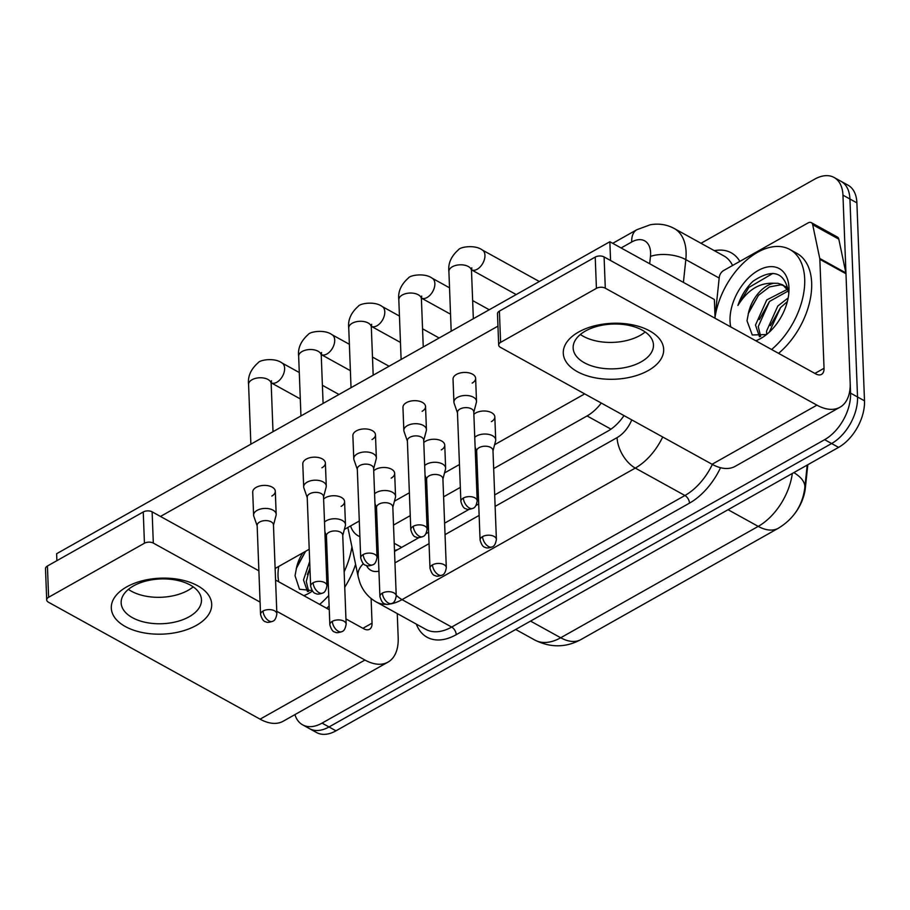 <?xml version="1.0" encoding="UTF-8"?>
<svg xmlns="http://www.w3.org/2000/svg" width="910" height="910" viewBox="0 0 910 910"><rect width="100%" height="100%" fill="white"/><g stroke="black" fill="none" stroke-linecap="round" stroke-linejoin="round"><path stroke-width="1.36" d="M794.441 514.025A33.909 20.691 -61.1 0 0 805.339 488.101L807.807 464.737M394.496 550.561L397.852 549.538M493.675 468.593L587.064 415.938A37.674 22.989 -61.1 0 0 601.271 403.05M393.518 525.081L410.251 515.64M426.244 506.62L427.598 505.858M443.591 496.837L460.335 487.396M476.328 478.376L477.682 477.613M350.555 525.934A37.674 22.989 -61.1 0 0 358.142 535.797A37.674 22.989 -61.1 0 0 359.894 536.616M376.171 534.818A37.674 22.989 -61.1 0 0 377.525 534.102M700.984 243.277L814.643 179.179A37.674 22.989 118.9 0 1 834.06 177.461A37.674 22.989 118.9 0 1 842.956 195.149L850.566 393.131A37.674 22.989 118.9 0 1 824.642 439.678L322.049 723.12L329.01 726.965A37.674 22.989 118.9 0 1 309.593 728.683A37.674 22.989 118.9 0 0 329.01 726.965L831.615 443.534L329.01 726.965L335.983 730.821A37.674 22.989 118.9 0 1 316.555 732.539L302.62 724.838A37.674 22.989 118.9 0 1 294.92 714.612M850.566 393.131L857.527 396.976A37.674 22.989 118.9 0 1 831.615 443.534A37.674 22.989 118.9 0 0 857.527 396.976L849.929 198.994L857.527 396.976L864.5 400.832A37.674 22.989 118.9 0 1 838.576 447.379L335.983 730.821M834.06 177.461L841.033 181.317A37.674 22.989 118.9 0 1 849.929 198.994A37.674 22.989 118.9 0 0 841.033 181.317L847.995 185.162A37.674 22.989 118.9 0 1 856.89 202.85L864.5 400.832M322.049 723.12A37.674 22.989 118.9 0 1 302.62 724.838M494.687 494.926L607.96 431.044A37.674 22.989 -61.1 0 0 623.998 415.608M394.519 551.414L419.044 537.582M425.891 533.726L428.61 532.191M444.603 523.17L469.128 509.338M475.964 505.482L478.694 503.947M376.979 556.067A37.674 22.989 -61.1 0 0 378.367 556.26M473.791 412.264L476.385 402.402A11.307 6.302 177.8 0 0 476.51 401.333A11.307 6.302 177.8 0 0 473.348 397.181A11.307 6.302 177.8 0 0 457.377 397.442A11.307 6.302 177.8 0 0 453.919 402.197A11.307 6.302 177.8 0 0 454.124 403.255L457.468 412.89M463.372 498.054A8.167 4.55 177.8 0 1 472.142 496.883A8.167 4.55 177.8 0 1 477.193 500.864L473.769 411.877A8.167 4.55 177.8 0 0 471.494 408.874A8.167 4.55 177.8 0 0 459.948 409.056A8.167 4.55 177.8 0 0 457.457 412.503L460.881 501.49C462.269 506.267 464.009 508.69 466.079 508.792C467.194 509.725 469.514 509.566 473.041 508.292A8.167 4.595 60.6 0 1 469.298 507.951A8.167 4.595 -119.4 0 1 463.372 498.054A8.167 4.55 177.8 0 0 460.881 501.49M492.992 450.825L495.597 440.963A11.307 6.302 177.8 0 0 495.711 439.905A11.307 6.302 177.8 0 0 492.549 435.753A11.307 6.302 177.8 0 0 476.578 436.004A11.307 6.302 177.8 0 0 474.747 437.335M482.573 536.616A8.167 4.55 177.8 0 1 491.343 535.455A8.167 4.55 177.8 0 1 496.394 539.425L492.97 450.439A8.167 4.55 177.8 0 0 490.695 447.447A8.167 4.55 177.8 0 0 479.161 447.629A8.167 4.55 177.8 0 0 476.658 451.064L480.082 540.062C481.47 544.828 483.21 547.263 485.28 547.354C486.395 548.298 488.715 548.127 492.242 546.853A8.167 4.595 60.6 0 1 488.499 546.512A8.167 4.595 -119.4 0 1 482.573 536.616A8.167 4.55 177.8 0 0 480.082 540.062M423.707 440.497L426.312 430.635A11.307 6.302 177.8 0 0 426.426 429.577A11.307 6.302 177.8 0 0 423.275 425.425A11.307 6.302 177.8 0 0 407.293 425.675A11.307 6.302 177.8 0 0 403.835 430.441A11.307 6.302 177.8 0 0 404.04 431.499L407.396 441.134M413.288 526.287A8.167 4.55 177.8 0 1 422.069 525.127A8.167 4.55 177.8 0 1 427.108 529.108L423.696 440.122A8.167 4.55 177.8 0 0 421.41 437.118A8.167 4.55 177.8 0 0 409.875 437.3A8.167 4.55 177.8 0 0 407.373 440.747L410.797 529.734C412.196 534.5 413.925 536.934 416.007 537.025C417.11 537.969 419.43 537.81 422.968 536.525A8.167 4.595 60.6 0 1 419.214 536.195A8.167 4.595 -119.4 0 1 413.288 526.287A8.167 4.55 177.8 0 0 410.797 529.734M373.623 468.741L376.228 458.879A11.307 6.302 177.8 0 0 376.353 457.821A11.307 6.302 177.8 0 0 373.191 453.669A11.307 6.302 177.8 0 0 357.221 453.919A11.307 6.302 177.8 0 0 353.762 458.685A11.307 6.302 177.8 0 0 353.956 459.732L357.311 469.367M363.215 554.531A8.167 4.55 177.8 0 1 371.985 553.371A8.167 4.55 177.8 0 1 377.036 557.352L373.612 468.354A8.167 4.55 177.8 0 0 371.325 465.363A8.167 4.55 177.8 0 0 359.791 465.545A8.167 4.55 177.8 0 0 357.3 468.991L360.713 557.978C362.112 562.744 363.852 565.178 365.922 565.269C367.026 566.213 369.346 566.043 372.884 564.769A8.167 4.595 60.6 0 1 369.13 564.439A8.167 4.595 -119.4 0 1 363.215 554.531A8.167 4.55 177.8 0 0 360.713 557.978M323.55 496.985L326.155 487.123A11.307 6.302 177.8 0 0 326.269 486.065A11.307 6.302 177.8 0 0 323.107 481.902A11.307 6.302 177.8 0 0 307.136 482.163A11.307 6.302 177.8 0 0 303.678 486.93A11.307 6.302 177.8 0 0 303.883 487.976L307.239 497.611M313.131 582.775A8.167 4.55 177.8 0 1 321.901 581.615A8.167 4.55 177.8 0 1 326.952 585.585L323.528 496.598A8.167 4.55 177.8 0 0 321.253 493.595A8.167 4.55 177.8 0 0 309.718 493.789A8.167 4.55 177.8 0 0 307.216 497.224L310.64 586.211C312.039 590.988 313.768 593.422 315.838 593.513C316.953 594.457 319.274 594.287 322.8 593.013A8.167 4.595 60.6 0 1 319.057 592.672A8.167 4.595 -119.4 0 1 313.131 582.775A8.167 4.55 177.8 0 0 310.64 586.211M273.466 525.229L276.071 515.367A11.307 6.302 177.8 0 0 276.185 514.298A11.307 6.302 177.8 0 0 273.034 510.146A11.307 6.302 177.8 0 0 257.052 510.408A11.307 6.302 177.8 0 0 253.606 515.174A11.307 6.302 177.8 0 0 253.799 516.22L257.155 525.855M263.058 611.019A8.167 4.55 177.8 0 1 271.828 609.859A8.167 4.55 177.8 0 1 276.868 613.829L273.455 524.842A8.167 4.55 177.8 0 0 271.169 521.839A8.167 4.55 177.8 0 0 259.634 522.033A8.167 4.55 177.8 0 0 257.143 525.468L260.556 614.455C261.955 619.232 263.684 621.666 265.765 621.758C266.869 622.702 269.189 622.531 272.727 621.257A8.167 4.595 60.6 0 1 268.973 620.916A8.167 4.595 -119.4 0 1 263.058 611.019A8.167 4.55 177.8 0 0 260.556 614.455M442.908 479.07L445.513 469.207A11.307 6.302 177.8 0 0 445.627 468.149A11.307 6.302 177.8 0 0 442.476 463.986A11.307 6.302 177.8 0 0 426.494 464.248A11.307 6.302 177.8 0 0 424.674 465.567M432.5 564.86A8.167 4.55 177.8 0 1 441.27 563.699A8.167 4.55 177.8 0 1 446.31 567.669L442.897 478.683A8.167 4.55 177.8 0 0 440.611 475.68A8.167 4.55 177.8 0 0 429.076 475.873A8.167 4.55 177.8 0 0 426.585 479.308L429.998 568.295C431.397 573.072 433.126 575.507 435.207 575.598C436.311 576.542 438.631 576.371 442.169 575.097A8.167 4.595 60.6 0 1 438.415 574.756A8.167 4.595 -119.4 0 1 432.5 564.86A8.167 4.55 177.8 0 0 429.998 568.295M392.824 507.314L395.429 497.451A11.307 6.302 177.8 0 0 395.554 496.382A11.307 6.302 177.8 0 0 392.392 492.23A11.307 6.302 177.8 0 0 376.421 492.492A11.307 6.302 177.8 0 0 374.59 493.811M382.416 593.104A8.167 4.55 177.8 0 1 391.186 591.932A8.167 4.55 177.8 0 1 396.237 595.913L392.813 506.927A8.167 4.55 177.8 0 0 390.538 503.924A8.167 4.55 177.8 0 0 378.992 504.117A8.167 4.55 177.8 0 0 376.501 507.552L379.914 596.539C381.313 601.317 383.053 603.74 385.123 603.842C386.227 604.775 388.559 604.615 392.085 603.341A8.167 4.595 60.6 0 1 388.331 603A8.167 4.595 -119.4 0 1 382.416 593.104A8.167 4.55 177.8 0 0 379.914 596.539M342.751 535.558L345.356 525.684A11.307 6.302 177.8 0 0 345.47 524.626A11.307 6.302 177.8 0 0 342.319 520.475A11.307 6.302 177.8 0 0 326.337 520.725A11.307 6.302 177.8 0 0 324.506 522.056M332.332 621.337A8.167 4.55 177.8 0 1 341.113 620.176A8.167 4.55 177.8 0 1 346.153 624.158L342.74 535.171A8.167 4.55 177.8 0 0 340.454 532.168A8.167 4.55 177.8 0 0 328.92 532.35A8.167 4.55 177.8 0 0 326.417 535.797L329.841 624.783C331.24 629.549 332.969 631.984 335.039 632.075C336.154 633.019 338.474 632.86 342.012 631.574A8.167 4.595 60.6 0 1 338.258 631.244A8.167 4.595 -119.4 0 1 332.332 621.337A8.167 4.55 177.8 0 0 329.841 624.783M715.044 317.317A62.79 38.311 118.9 0 1 745.097 261.409A62.79 38.311 118.9 0 1 789.869 249.499A62.79 38.311 118.9 0 1 804.69 278.972A62.79 38.311 118.9 0 1 771.6 349.497M789.869 249.499L796.83 253.344A62.79 38.311 118.9 0 1 811.663 282.817A62.79 38.311 118.9 0 1 778.573 353.353M788.458 290.836L769.519 301.438L758.246 326.576L760.68 336.552M787.503 289.278L766.755 299.913L755.482 325.052L759.475 336.711M788.174 297.934L777.811 306.022L766.538 331.16L766.652 334.425M787.366 301.574L780.575 307.546L769.325 332.116M730.741 326.917A40.95 24.98 118.9 0 1 730.025 321.082A40.95 24.98 118.9 0 1 758.189 270.486A40.95 24.98 118.9 0 1 788.97 287.833A40.95 24.98 118.9 0 1 788.97 290.893A40.95 24.98 118.9 0 1 763.706 336.632A40.95 24.98 118.9 0 1 755.789 340.761M784.045 285.695L780.735 284.819L769.473 286.912L758.462 295.329L748.646 312.244L747.008 320.809L752.274 334.982L766.447 334.539M788.788 293.327C784.943 271.931 773.011 267.904 753.002 281.258C746.098 287.924 741.07 295.989 737.919 305.453C747.599 289.903 759.577 282.51 773.864 283.272A28.392 17.324 118.9 0 0 748.646 312.244M788.231 288.402L785.466 286.377M788.64 291.189L782.702 284.841L777.97 283.294L773.864 283.272M780.541 307.591L770.406 325.678M769.485 301.472L759.349 319.569M758.428 295.363L748.202 313.734M772.92 273.364L748.896 287.435L737.919 305.453M309.923 567.669L306.26 581.467L308.706 591.443M309.684 561.538L303.496 579.943L307.489 591.602M326.917 548.753L325.564 549.549M326.815 545.932L325.45 546.546M327.498 563.711L326.178 565.349M327.327 559.343L325.996 560.731M327.884 573.994A40.95 24.98 118.9 0 1 326.588 576.041M312.437 591.022A40.95 24.98 118.9 0 1 311.721 591.511A40.95 24.98 118.9 0 1 303.803 595.652M278.756 581.808A40.95 24.98 118.9 0 1 278.039 575.962A40.95 24.98 118.9 0 1 278.733 566.441M305.476 551.369L296.66 567.123L295.033 575.689L299.492 589.248L312.062 590.51M296.66 567.123A28.392 17.324 118.9 0 1 302.814 552.859M355.594 564.359A62.79 38.311 118.9 0 1 344.731 587.246M329.124 606.014A62.79 38.311 118.9 0 1 326.588 608.233M351.92 546.808A62.79 38.311 118.9 0 1 344.139 571.81M328.715 595.47A62.79 38.311 118.9 0 1 319.615 604.388M327.498 563.836L326.189 565.622M309.946 568.238L307.364 574.46M305.635 551.278L296.216 568.613M578.646 332.013A50.232 27.994 -2.2 0 1 649.638 330.876A50.232 27.994 -2.2 0 1 648.318 370.507A50.232 27.994 -2.2 0 1 577.327 371.655A50.232 27.994 -2.2 0 1 578.646 332.013M641.163 361.85A40.188 22.397 177.8 0 0 653.46 344.913A40.188 22.397 177.8 0 0 628.617 325.325A40.188 22.397 177.8 0 0 585.426 331.047A40.188 22.397 177.8 0 0 573.141 347.995A40.188 22.397 177.8 0 0 597.984 367.572A40.188 22.397 177.8 0 0 641.163 361.85M645.19 331.979A40.188 22.397 -2.2 0 1 640.151 335.403A40.188 22.397 -2.2 0 1 580.387 334.471A40.188 22.397 -2.2 0 0 640.151 335.403A40.188 22.397 -2.2 0 0 645.19 331.979M715.055 317.26L719.253 277.402A6.279 3.833 -61.1 0 1 723.541 270.577L808.069 222.916A6.279 3.833 -61.1 0 1 811.299 222.631L837.428 237.066A6.279 3.833 118.9 0 1 838.804 239.148L845.879 272.886A6.279 3.833 118.9 0 1 845.981 273.751L850.167 382.712A50.232 28.29 -119.4 0 1 840.01 407.214A50.232 28.29 -119.4 0 1 816.93 405.143L605.298 288.197A6.279 3.503 177.8 0 0 596.425 288.345L595.22 257.086A6.279 3.503 -2.2 0 1 604.092 256.938L815.724 373.885A12.558 7.075 60.6 0 0 821.503 374.397A12.558 7.075 60.6 0 0 824.039 368.277L819.853 259.316A6.279 3.833 -61.1 0 0 819.751 258.451L812.687 224.713A6.279 3.833 -61.1 0 0 811.299 222.631M840.01 407.214L735.143 466.352A50.232 28.29 -119.4 0 1 712.075 464.271L500.443 347.336A6.279 3.503 177.8 0 1 498.68 345.026A6.279 3.503 177.8 0 1 500.602 342.376L596.425 288.345M498.68 345.026L497.486 313.768A6.279 3.503 -2.2 0 1 499.397 311.118L595.22 257.086M126.661 586.904A50.232 27.994 -2.2 0 1 197.663 585.756A50.232 27.994 -2.2 0 1 196.332 625.397A50.232 27.994 -2.2 0 1 125.341 626.546A50.232 27.994 -2.2 0 1 126.661 586.904M189.189 616.741A40.188 22.397 177.8 0 0 201.474 599.792A40.188 22.397 177.8 0 0 176.631 580.216A40.188 22.397 177.8 0 0 133.451 585.938A40.188 22.397 177.8 0 0 121.155 602.886A40.188 22.397 177.8 0 0 145.998 622.463A40.188 22.397 177.8 0 0 189.189 616.741M193.204 586.87A40.188 22.397 -2.2 0 1 188.165 590.294A40.188 22.397 -2.2 0 1 128.412 589.361A40.188 22.397 -2.2 0 0 188.165 590.294A40.188 22.397 -2.2 0 0 193.204 586.87M397.26 613.579L398.182 637.603A50.232 28.29 -119.4 0 1 388.024 662.105A50.232 28.29 -119.4 0 1 364.944 660.034L276.776 611.304M388.024 662.105L283.158 721.243A50.232 28.29 -119.4 0 1 260.089 719.162L48.458 602.227A6.279 3.503 177.8 0 1 46.706 599.917A6.279 3.503 177.8 0 1 48.617 597.267L144.44 543.236L143.245 511.977A6.279 3.503 -2.2 0 1 152.118 511.829L258.884 570.82M260.078 602.09L153.312 543.088A6.279 3.503 177.8 0 0 144.44 543.236M46.706 599.917L45.5 568.659A6.279 3.503 -2.2 0 1 47.422 566.009L143.245 511.977M275.571 580.045L329.261 609.711M345.959 618.937L363.75 628.764A12.558 7.075 60.6 0 0 369.517 629.288A12.558 7.075 60.6 0 0 372.053 623.157L371.109 598.518M323.63 499.033A11.307 6.302 -2.2 0 1 325.45 497.702A11.307 6.302 -2.2 0 1 337.599 496.098A11.307 6.302 -2.2 0 1 344.583 501.603A11.307 6.302 -2.2 0 1 341.136 506.37M373.703 470.788A11.307 6.302 -2.2 0 1 375.534 469.458A11.307 6.302 -2.2 0 1 387.683 467.854A11.307 6.302 -2.2 0 1 394.667 473.359A11.307 6.302 -2.2 0 1 391.209 478.125M423.787 442.544A11.307 6.302 -2.2 0 1 425.618 441.213A11.307 6.302 -2.2 0 1 437.755 439.61A11.307 6.302 -2.2 0 1 444.751 445.115A11.307 6.302 -2.2 0 1 441.293 449.881M253.606 515.174L252.718 492.139A11.307 6.302 -2.2 0 1 256.176 487.373A11.307 6.302 -2.2 0 1 268.325 485.769A11.307 6.302 -2.2 0 1 275.309 491.275A11.307 6.302 -2.2 0 1 271.851 496.041M303.678 486.93L302.791 463.895A11.307 6.302 -2.2 0 1 306.249 459.129A11.307 6.302 -2.2 0 1 318.398 457.525A11.307 6.302 -2.2 0 1 325.382 463.031A11.307 6.302 -2.2 0 1 321.924 467.797M353.762 458.685L352.875 435.662A11.307 6.302 -2.2 0 1 356.333 430.896A11.307 6.302 -2.2 0 1 368.482 429.281A11.307 6.302 -2.2 0 1 375.466 434.787A11.307 6.302 -2.2 0 1 372.008 439.553M403.835 430.441L402.959 407.418A11.307 6.302 -2.2 0 1 406.406 402.652A11.307 6.302 -2.2 0 1 418.554 401.037A11.307 6.302 -2.2 0 1 425.55 406.554A11.307 6.302 -2.2 0 1 422.092 411.309M473.86 414.3A11.307 6.302 -2.2 0 1 475.691 412.981A11.307 6.302 -2.2 0 1 487.84 411.365A11.307 6.302 -2.2 0 1 494.824 416.871A11.307 6.302 -2.2 0 1 491.366 421.637M453.919 402.197L453.032 379.174A11.307 6.302 -2.2 0 1 456.49 374.408A11.307 6.302 -2.2 0 1 468.639 372.804A11.307 6.302 -2.2 0 1 475.623 378.31A11.307 6.302 -2.2 0 1 472.165 383.076M56.886 560.674L56.625 553.724L609.848 241.742L714.361 299.492L715.078 318.261M160.478 516.448L497.952 326.133M584.698 393.893L494.608 444.706M476.806 454.75L475.452 455.512M459.459 464.532L444.524 472.95M426.722 482.994L425.368 483.756M409.375 492.776L394.439 501.194M376.638 511.227L375.284 511.989M359.302 521.009L344.367 529.438M326.565 539.471L325.211 540.233M309.218 549.253L275.127 568.477M609.848 241.742L610.576 260.522M610.974 429.145L587.064 415.938M401.651 547.388L394.212 543.281M580.899 639.582A43.953 24.752 -119.4 0 1 560.708 637.762L758.223 526.378A43.953 24.752 60.6 0 0 778.414 528.198L580.899 639.582C565.884 647.715 550.527 647.874 534.818 640.048A50.232 30.656 -61.1 0 0 560.708 637.762L530.541 621.098M793.838 472.62A43.953 19.827 6 0 1 804.815 487.703C802.62 505.255 793.816 518.757 778.414 528.198M728.057 509.714L758.223 526.378A50.232 30.656 -61.1 0 0 792.314 473.473M856.89 202.85L842.956 195.149M838.576 447.379L824.642 439.678M649.683 263.752L650.457 256.415A25.116 15.322 -61.1 0 0 650.593 252.639A25.116 15.322 -61.1 0 0 631.711 241.992L621.12 247.964M631.711 241.992A25.116 14.15 60.6 0 1 636.795 229.741L650.195 224.793C658.704 223.246 666.723 224.474 674.23 228.49A50.232 30.656 118.9 0 1 686.083 252.07A50.232 30.656 118.9 0 1 685.821 259.623L719.184 278.062M714.395 250.682A56.511 34.478 118.9 0 1 739.853 261.386M732.561 265.493A50.232 30.656 -61.1 0 0 723.871 255.926L674.23 228.49M720.538 467.717A56.511 34.478 118.9 0 1 689.496 503.128L456.24 634.668A56.511 34.478 118.9 0 1 416.314 624.112M662.707 436.993A50.232 30.656 118.9 0 1 635.294 468.081L684.934 495.506A50.232 30.656 -61.1 0 0 712.348 464.43M650.457 256.415A25.116 11.33 6 0 1 685.821 259.623L683.41 282.396M495.12 506.392L617.082 437.619A25.116 14.15 60.6 0 0 635.294 468.081L402.038 599.622L451.678 627.058L684.934 495.506A6.279 3.538 -119.4 0 1 689.496 503.128M396.203 595.242A25.116 14.15 60.6 0 0 402.038 599.622A50.232 30.656 118.9 0 1 391.027 603.842M387.012 604.32A50.232 30.656 118.9 0 1 376.137 601.908L425.789 629.345A50.232 30.656 -61.1 0 0 451.678 627.058A6.279 3.538 -119.4 0 1 456.24 634.668M366.502 565.474A25.116 15.322 -61.1 0 0 378.947 571.127M394.963 562.869L429.054 543.645M445.047 534.636L479.126 515.413M617.082 437.619A25.116 15.322 -61.1 0 0 631.745 419.897M347.859 527.459L358.187 576.747A25.116 16.243 -11.8 0 1 363.363 563.688M516.186 294.556L471.482 269.849A11.307 6.893 -61.1 0 0 477.682 268.962A11.307 6.893 -61.1 0 0 484.95 255.3A11.307 6.893 -61.1 0 0 482.277 249.988L539.323 281.508M471.812 267.802L471.494 270.668A11.307 6.302 177.8 0 0 464.498 265.163A11.307 6.302 177.8 0 0 452.361 266.767A11.307 6.302 177.8 0 0 451.861 267.062A11.307 6.302 177.8 0 0 448.903 271.533L451.189 331.217M450.541 314.2L421.398 298.093A11.307 6.893 -61.1 0 0 427.598 297.195A11.307 6.893 -61.1 0 0 434.866 283.533A11.307 6.893 -61.1 0 0 432.204 278.232L449.529 287.81M421.728 296.034L421.41 298.912A11.307 6.302 177.8 0 0 414.425 293.407A11.307 6.302 177.8 0 0 402.277 295.011A11.307 6.302 177.8 0 0 401.776 295.306A11.307 6.302 177.8 0 0 398.819 299.777L401.117 359.45M400.457 342.433L371.325 326.337A11.307 6.893 -61.1 0 0 377.525 325.439A11.307 6.893 -61.1 0 0 384.793 311.777A11.307 6.893 -61.1 0 0 382.12 306.477L399.445 316.054M371.655 324.278L371.325 327.145A11.307 6.302 177.8 0 0 364.341 321.639A11.307 6.302 177.8 0 0 352.193 323.255A11.307 6.302 177.8 0 0 351.704 323.55A11.307 6.302 177.8 0 0 348.746 328.021L351.033 387.694M350.384 370.677L321.241 354.582A11.307 6.893 -61.1 0 0 327.441 353.683A11.307 6.893 -61.1 0 0 334.709 340.022A11.307 6.893 -61.1 0 0 332.036 334.721L349.36 344.287M321.571 352.523L321.253 355.389A11.307 6.302 177.8 0 0 314.268 349.884A11.307 6.302 177.8 0 0 302.12 351.499A11.307 6.302 177.8 0 0 301.62 351.795A11.307 6.302 177.8 0 0 298.662 356.265L300.948 415.938M300.3 398.921L271.169 382.826A11.307 6.893 -61.1 0 0 277.368 381.927A11.307 6.893 -61.1 0 0 284.625 368.266A11.307 6.893 -61.1 0 0 281.964 362.953L299.288 372.531M271.498 380.767L271.169 383.633A11.307 6.302 177.8 0 0 264.184 378.128A11.307 6.302 177.8 0 0 252.036 379.732A11.307 6.302 177.8 0 0 251.547 380.027A11.307 6.302 177.8 0 0 248.578 384.498L250.876 444.182M712.075 464.271L816.93 405.143M499.397 311.118L500.602 342.376M814.905 373.43L824.039 368.277M845.981 273.751L819.853 259.316M604.092 256.938L605.298 288.197M819.751 258.451L845.879 272.886M838.804 239.148L812.687 224.713M260.089 719.162L364.944 660.034M47.422 566.009L48.617 597.267M362.919 628.309L372.053 623.157M152.118 511.829L153.312 543.088M378.003 546.774L376.592 545.989M359.905 536.764L358.142 535.797M807.204 465.078L804.815 487.703M534.818 640.048L515.674 629.481M358.187 576.747L359.894 582.696C363.056 591.113 368.47 597.517 376.137 601.908M636.795 229.741L612.714 243.323M477.193 500.864C476.453 505.232 475.077 507.7 473.041 508.292M482.277 249.988C474.952 244.437 460.085 246.917 458.469 249.772C451.121 256.29 447.925 263.547 448.903 271.533M471.494 270.668L473.337 318.727M475.623 378.31L476.51 401.333M496.394 539.425C495.666 543.793 494.278 546.273 492.242 546.853M494.824 416.871L495.711 439.905M476.669 451.451L475.122 446.992M427.108 529.108C426.38 533.476 424.993 535.945 422.968 536.525M489.239 309.753L472.643 300.573M432.204 278.232C424.879 272.67 410.012 275.161 408.397 278.016C401.037 284.534 397.841 291.78 398.819 299.777M421.41 298.912L423.252 346.972M425.55 406.554L426.426 429.577M377.036 557.352C376.296 561.709 374.92 564.189 372.884 564.769M439.166 337.997L422.558 328.817M382.12 306.477C374.795 300.914 359.928 303.405 358.312 306.249C350.953 312.767 347.768 320.024 348.746 328.021M371.325 327.145L373.18 375.204M375.466 434.787L376.353 457.821M326.952 585.585C326.224 589.953 324.836 592.433 322.8 593.013M389.082 366.241L372.474 357.061M332.036 334.721C324.722 329.158 309.844 331.638 308.24 334.493C300.88 341.011 297.684 348.268 298.662 356.265M321.253 355.389L323.096 403.448M325.382 463.031L326.269 486.065M276.868 613.829C276.139 618.197 274.752 620.665 272.727 621.257M339.009 394.485L322.402 385.305M281.964 362.953C274.638 357.402 259.771 359.882 258.156 362.737C250.796 369.255 247.611 376.512 248.578 384.498M271.169 383.633L273.011 431.693M275.309 491.275L276.185 514.298M446.31 567.669C445.582 572.037 444.194 574.517 442.169 575.097M444.751 445.115L445.627 468.149M426.597 479.695L425.038 475.225M396.237 595.913C395.497 600.282 394.121 602.75 392.085 603.341M394.667 473.359L395.554 496.382M376.512 507.939L374.965 503.469M346.153 624.158C345.425 628.526 344.037 630.994 342.012 631.574M344.583 501.603L345.47 524.626M326.44 536.183L324.881 531.713"/></g></svg>
